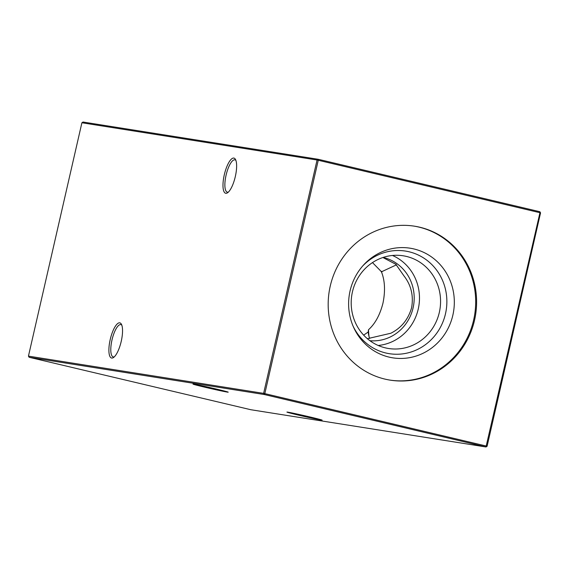 <?xml version="1.0" encoding="UTF-8"?>
<svg xmlns="http://www.w3.org/2000/svg" width="569" height="569" viewBox="0 0 569 569"><rect width="100%" height="100%" fill="white"/><g stroke="black" fill="none" stroke-linecap="round" stroke-linejoin="round"><path stroke-width="0.85" d="M396.465 264.834L382.084 271.534A46.928 14.467 -76.7 0 0 381.65 272.373L381.017 271.299A46.928 1.038 -167.1 0 0 382.084 271.534L381.763 271.904M381.017 271.299L372.482 262.594M235.317 176.554A18.059 5.562 103.3 0 1 227.628 192.72A18.059 5.562 103.3 0 1 224.293 174.811A18.059 5.562 103.3 0 1 235.495 159.476A18.059 5.562 103.3 0 1 235.317 176.554M235.907 160.415A16.608 5.121 -76.7 0 0 234.969 159.839A16.608 5.121 -76.7 0 0 226.078 175.195A16.608 5.121 -76.7 0 0 227.323 192.158A16.608 5.121 -76.7 0 0 228.418 192.066M121.233 341.322A18.059 5.562 103.3 0 1 113.544 357.488A18.059 5.562 103.3 0 1 110.208 339.572A18.059 5.562 103.3 0 1 121.41 324.238A18.059 5.562 103.3 0 1 121.233 341.322M121.816 325.184A16.608 5.121 -76.7 0 0 120.884 324.6A16.608 5.121 -76.7 0 0 111.993 339.963A16.608 5.121 -76.7 0 0 113.238 356.927A16.608 5.121 -76.7 0 0 114.333 356.827M205.082 387.261A18.059 0.398 12.9 0 1 193.005 384.096A18.059 0.398 12.9 0 1 216.106 389.004A18.059 0.398 12.9 0 1 228.197 392.155A18.059 0.398 12.9 0 1 205.082 387.261M299.017 415.242A18.059 0.398 12.9 0 1 286.932 412.077A18.059 0.398 12.9 0 1 310.034 416.985A18.059 0.398 12.9 0 1 322.125 420.135A18.059 0.398 12.9 0 1 299.017 415.242M382.887 257.508L395.846 264.279L403.969 275.908C411.152 285.133 413.699 295.724 411.607 307.687C408.293 319.38 401.365 327.9 390.839 333.242L367.375 338.697M363.655 335.141L368.179 332.033L368.52 329.707A46.928 14.467 -76.7 0 0 369.032 336.492M368.52 329.707C375.149 323.754 379.964 314.906 382.965 303.156C385.384 291.25 384.95 280.994 381.65 272.373M389.082 357.112A55.499 52.789 -81 0 1 353.562 327.225A55.499 52.789 -81 0 1 363.385 265.211A55.499 52.789 -81 0 1 413.855 248.938A55.499 52.789 -81 0 1 452.853 315.183A55.499 52.789 -81 0 1 389.082 357.112M362.574 266.128A51.935 49.396 -81 0 1 409.004 251.768A51.935 49.396 -81 0 1 445.491 313.761A51.935 49.396 -81 0 1 385.818 352.993A51.935 49.396 -81 0 1 353.079 326.101M385.405 347.872A46.928 44.631 -81 0 1 352.09 293.504A46.928 44.631 -81 0 1 403.222 255.794A46.928 44.631 -81 0 1 406.351 256.406A46.928 44.631 -81 0 1 439.673 310.774A46.928 44.631 -81 0 1 388.542 348.491A46.928 44.631 -81 0 1 385.405 347.872M383.115 257.437A42.241 40.179 -81 0 1 383.399 257.501A42.241 40.179 -81 0 1 413.08 307.921A42.241 40.179 -81 0 1 369.921 340.71M414.118 226.128A77.932 74.119 -81 0 1 418.862 227.081A77.932 74.119 -81 0 1 474.24 317.125A77.932 74.119 -81 0 1 389.737 380.071M384.993 379.118A77.932 74.119 -81 0 1 329.664 288.832A77.932 74.119 -81 0 1 414.573 226.199A77.932 74.119 -81 0 1 419.78 227.223A77.932 74.119 -81 0 1 475.108 317.509A77.932 74.119 -81 0 1 390.192 380.142A77.932 74.119 -81 0 1 384.993 379.118M81.9 122.762L28.45 356.123L263.625 393.371L317.075 160.01L81.9 122.762L83.01 122.029L318.185 159.277L539.874 211.725L539.953 212.714L540.55 212.877L487.1 446.238L485.99 446.971L264.308 394.523L29.126 357.275L250.815 409.723L485.99 446.971L539.953 212.714L318.263 160.266L264.82 393.627L487.1 446.238M392.468 255.467A46.928 44.631 -81 0 1 418.876 305.781A46.928 44.631 -81 0 1 378.214 345.475M368.179 332.033A42.241 13.023 -76.7 0 0 368.584 334.558A42.241 13.023 -76.7 0 0 369.679 338.491M264.308 394.523L264.82 393.627L263.625 393.371L264.308 394.523M29.126 357.275L28.45 356.123M540.55 212.877L539.874 211.725M318.263 160.266L318.185 159.277L317.075 160.01L318.263 160.266"/></g></svg>
